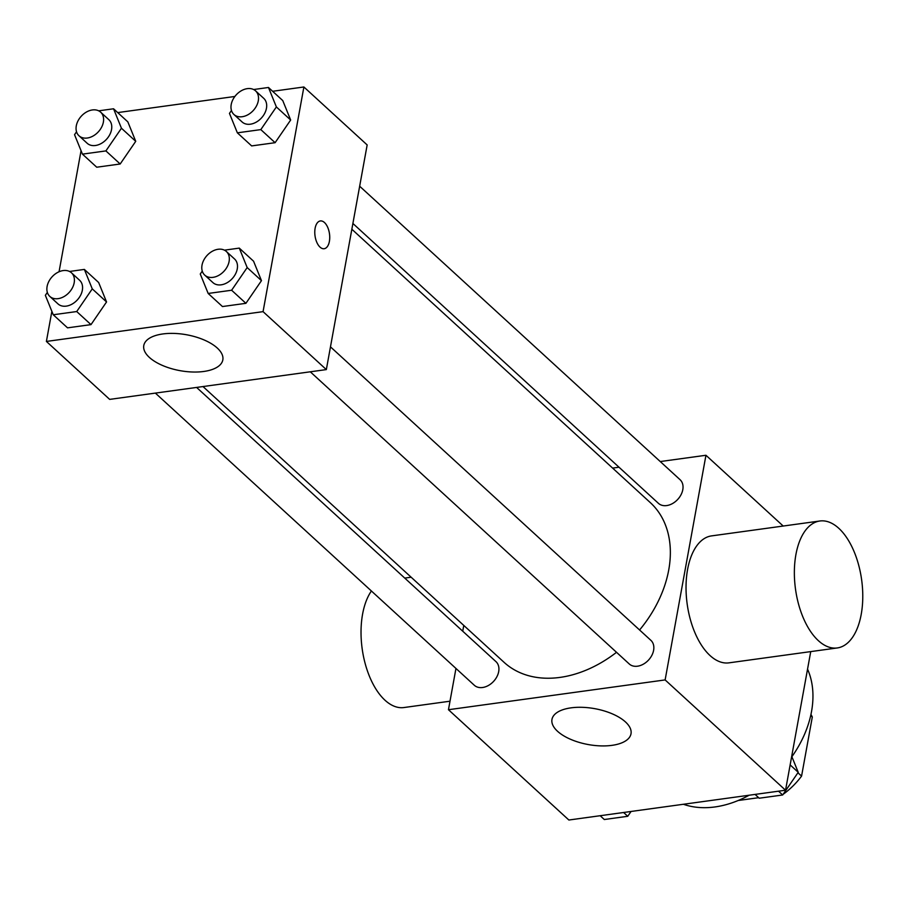 <?xml version="1.0" encoding="UTF-8"?>
<svg xmlns="http://www.w3.org/2000/svg" width="907" height="907" viewBox="0 0 907 907"><rect width="100%" height="100%" fill="white"/><g stroke="black" fill="none" stroke-linecap="round" stroke-linejoin="round"><path stroke-width="1.36" d="M783.126 794.317L783.126 794.328A62.016 44.817 -47.5 0 0 801.573 776.109L812.309 717.006A62.016 44.817 -47.5 0 0 810.949 714.455M758.649 797.695L738.185 800.507M797.911 772.764L801.573 776.109M810.711 715.544L812.309 717.006M791.89 756.721A96.097 69.454 -47.5 0 0 811.527 711.53A96.097 69.454 -47.5 0 0 807.547 669.139M683.402 804.271A96.097 69.454 -47.5 0 0 749.137 795.224M810.733 651.6L785.541 790.224L568.87 820.019L448.455 709.716L455.96 668.436M660.251 461.55L705.952 455.269L783.217 526.049M612.622 468.103L619.016 467.218M639.582 629.991A108.273 78.24 -47.5 0 0 668.742 569.902A108.273 78.24 -47.5 0 0 650.342 502.648L351.848 229.233M202.998 386.552L504.077 662.337A108.273 78.24 -47.5 0 0 616.522 652.303M462.729 631.193L463.772 625.422M705.952 455.269L665.126 679.921L448.455 709.716M155.369 393.105L474.327 685.273A16.02 11.576 -47.5 0 0 488.442 685.465A16.02 11.576 -47.5 0 0 498.691 671.599A16.02 11.576 -47.5 0 0 495.97 661.645L196.604 387.436M352.891 223.462L658.437 503.34A16.02 11.576 -47.5 0 0 672.552 503.532A16.02 11.576 -47.5 0 0 682.801 489.667A16.02 11.576 -47.5 0 0 680.08 479.712L359.66 186.218M330.465 346.848L650.886 640.342A16.02 11.576 132.5 0 1 648.607 659.979A16.02 11.576 132.5 0 1 629.254 663.969L310.285 371.802M665.126 679.921L785.541 790.224M625.456 721.927A40.169 18.242 10.3 0 1 631.011 733.786A40.169 18.242 10.3 0 1 588.224 744.545A40.169 18.242 10.3 0 1 551.966 719.421A40.169 18.242 10.3 0 1 582.441 707.324A40.169 18.242 10.3 0 1 625.456 721.927M837.297 647.949L728.967 662.847A64.068 33.389 -97.8 0 1 695.51 634.061A64.068 33.389 -97.8 0 1 687.585 569.46A64.068 33.389 -97.8 0 1 711.507 535.901L819.837 521.003A64.068 33.389 -97.8 0 1 861.65 579.924A64.068 33.389 -97.8 0 1 837.297 647.949A64.068 33.389 -97.8 0 1 803.84 619.164A64.068 33.389 -97.8 0 1 795.915 554.562A64.068 33.389 -97.8 0 1 819.837 521.003M371.405 590.99A64.068 33.389 82.2 0 0 365.442 664.559A64.068 33.389 82.2 0 0 403.955 707.539L450.008 701.202M272.622 91.29L303.89 86.981L367.165 144.939L326.339 369.591L109.668 399.386L46.393 341.44L51.869 311.35M117.706 112.593L234.868 96.471M98.648 282.508L106.55 301.952L90.995 324.627L67.537 327.846L90.995 324.627L106.55 301.952L98.648 282.508L84.362 269.413L92.265 288.868L76.71 311.543L53.252 314.763L45.35 295.319L47.345 292.417M282.757 100.575L290.659 120.019L275.104 142.694L251.647 145.914L275.104 142.694L290.659 120.019L282.757 100.575L268.472 87.48L276.374 106.935L260.819 129.61L237.362 132.83L229.46 113.386L231.455 110.484M59.057 271.76L81.052 150.721M303.89 86.981L263.064 311.645L46.393 341.44M127.842 121.878L135.733 141.322L120.178 163.997L96.732 167.217L120.178 163.997L135.733 141.322L127.842 121.878L113.556 108.783L121.447 128.238L105.892 150.913L82.446 154.133L74.544 134.69L76.528 131.787M253.563 261.205L261.465 280.648L245.91 303.323L222.453 306.543L245.91 303.323L261.465 280.648L253.563 261.205L239.278 248.11L247.18 267.565L231.625 290.24L208.168 293.46L200.266 274.016L202.261 271.114M263.064 311.645L326.339 369.591M217.272 348.039A40.169 18.242 10.3 0 1 222.827 359.898A40.169 18.242 10.3 0 1 180.04 370.657A40.169 18.242 10.3 0 1 143.782 345.533A40.169 18.242 10.3 0 1 174.257 333.425A40.169 18.242 10.3 0 1 217.272 348.039M315.114 228.292A14.013 7.301 -97.8 0 1 320.352 220.945A14.013 7.301 -97.8 0 1 329.49 233.836A14.013 7.301 -97.8 0 1 324.162 248.722A14.013 7.301 -97.8 0 1 316.849 242.418A14.013 7.301 -97.8 0 1 315.114 228.292M320.341 220.945A14.013 7.301 -97.8 0 1 329.479 233.836A14.013 7.301 -97.8 0 1 324.162 248.722M224.414 250.162L239.278 248.11M204.744 275.116L212.907 282.599A16.02 11.576 -47.5 0 0 227.011 282.791A16.02 11.576 -47.5 0 0 237.26 268.925A16.02 11.576 -47.5 0 0 234.539 258.971L226.376 251.5A16.02 11.576 -47.5 0 0 207.023 255.491A16.02 11.576 -47.5 0 0 204.744 275.116A16.02 11.576 -47.5 0 0 218.848 275.32A16.02 11.576 -47.5 0 0 229.097 261.443A16.02 11.576 -47.5 0 0 226.376 251.5M247.18 267.565L261.465 280.648M231.625 290.24L245.91 303.323M208.168 293.46L222.453 306.543M69.499 271.465L84.362 269.413M49.828 296.419L57.991 303.902A16.02 11.576 -47.5 0 0 72.095 304.094A16.02 11.576 -47.5 0 0 82.344 290.229A16.02 11.576 -47.5 0 0 79.623 280.286L71.46 272.803A16.02 11.576 -47.5 0 0 52.107 276.794A16.02 11.576 -47.5 0 0 49.828 296.419A16.02 11.576 -47.5 0 0 63.932 296.623A16.02 11.576 -47.5 0 0 74.181 282.746A16.02 11.576 -47.5 0 0 71.46 272.803M92.265 288.868L106.55 301.952M76.71 311.543L90.995 324.627M53.252 314.763L67.537 327.846M253.609 89.532L268.472 87.48M233.938 114.486L242.101 121.969A16.02 11.576 -47.5 0 0 256.205 122.162A16.02 11.576 -47.5 0 0 266.454 108.296A16.02 11.576 -47.5 0 0 263.733 98.341L255.57 90.87A16.02 11.576 -47.5 0 0 236.217 94.861A16.02 11.576 -47.5 0 0 233.938 114.486A16.02 11.576 -47.5 0 0 248.042 114.69A16.02 11.576 -47.5 0 0 258.291 100.813A16.02 11.576 -47.5 0 0 255.57 90.87M276.374 106.935L290.659 120.019M260.819 129.61L275.104 142.694M237.362 132.83L251.647 145.914M98.693 110.835L113.556 108.783M79.011 135.789L87.174 143.272A16.02 11.576 -47.5 0 0 101.278 143.465A16.02 11.576 -47.5 0 0 111.538 129.599A16.02 11.576 -47.5 0 0 108.817 119.656L100.654 112.173A16.02 11.576 -47.5 0 0 81.301 116.164A16.02 11.576 -47.5 0 0 79.011 135.789A16.02 11.576 -47.5 0 0 93.115 135.993A16.02 11.576 -47.5 0 0 103.375 122.116A16.02 11.576 -47.5 0 0 100.654 112.173M121.447 128.238L135.733 141.322M105.892 150.913L120.178 163.997M82.446 154.133L96.732 167.217M791.709 756.279L798.228 772.311L782.673 794.986L759.216 798.217L755.066 794.407M790.144 764.907L798.228 772.311M778.523 791.187L782.673 794.986M631.068 811.459L627.746 816.289L604.3 819.52L600.151 815.71M623.597 812.491L627.746 816.289M411.143 577.215L404.749 578.088"/></g></svg>
